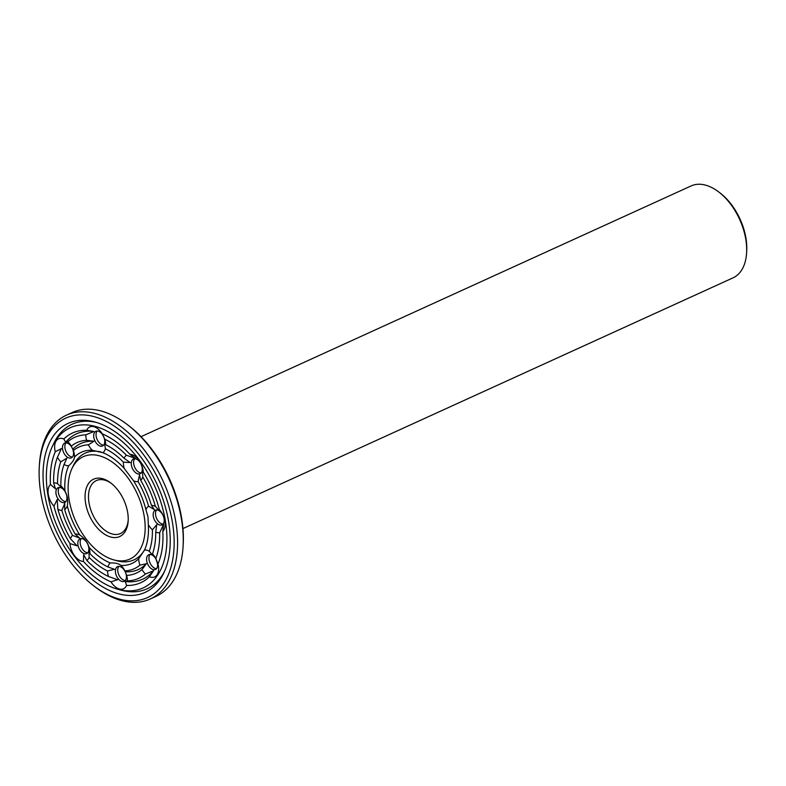 <?xml version="1.0" encoding="UTF-8"?>
<svg xmlns="http://www.w3.org/2000/svg" width="786" height="786" viewBox="0 0 786 786"><rect width="100%" height="100%" fill="white"/><g stroke="black" fill="none" stroke-linecap="round" stroke-linejoin="round"><path stroke-width="1.18" d="M182.941 528.585L733.043 277.841A50.51 30.251 -114.5 0 0 746.592 252.994A50.51 30.251 -114.5 0 0 745.855 239.691A50.51 30.251 -114.5 0 0 718.787 192A50.51 30.251 -114.5 0 0 691.14 185.928L141.038 436.662M746.592 252.994L746.7 251.176A48.084 28.807 -114.5 0 0 746.002 238.512A48.084 28.807 -114.5 0 0 720.231 193.11L718.787 192M156.63 509.908A8.086 4.844 -114.5 0 0 156.63 518.465A8.086 4.844 -114.5 0 0 163.095 524.085M134.72 458.769A8.086 4.844 -114.5 0 0 134.73 467.326A8.086 4.844 -114.5 0 0 141.185 472.936M97.169 430.993A8.086 4.844 -114.5 0 0 97.169 439.551A8.086 4.844 -114.5 0 0 103.624 445.171M65.965 442.872A8.086 4.844 -114.5 0 0 65.7 443.225A8.086 4.844 -114.5 0 0 66.112 451.734A8.086 4.844 -114.5 0 0 72.42 457.039M59.382 487.438A8.086 4.844 -114.5 0 0 58.39 492.734A8.086 4.844 -114.5 0 0 65.847 501.606M81.292 538.587A8.086 4.844 -114.5 0 0 82.727 549.571A8.086 4.844 -114.5 0 0 87.757 552.755M118.853 566.352A8.086 4.844 -114.5 0 0 118.598 574.311A8.086 4.844 -114.5 0 0 124.463 580.422A8.086 4.844 -114.5 0 0 125.308 580.52M150.057 554.474A8.086 4.844 -114.5 0 0 150.057 563.031A8.086 4.844 -114.5 0 0 156.512 568.651M164.087 518.78A8.086 4.844 -114.5 0 0 155.333 510.183A8.086 4.844 -114.5 0 0 154.282 519.546A8.086 4.844 -114.5 0 0 162.034 524.891A8.086 4.844 -114.5 0 0 164.087 518.78M139.741 461.952A8.086 4.844 -114.5 0 0 133.424 459.034A8.086 4.844 -114.5 0 0 132.372 468.397A8.086 4.844 -114.5 0 0 140.124 473.742A8.086 4.844 -114.5 0 0 139.741 461.952M98.014 431.101A8.086 4.844 -114.5 0 0 95.872 431.268A8.086 4.844 -114.5 0 0 94.811 440.632A8.086 4.844 -114.5 0 0 102.573 445.976A8.086 4.844 -114.5 0 0 104.243 438.234A8.086 4.844 -114.5 0 0 98.014 431.101M63.342 444.296A8.086 4.844 -114.5 0 0 64.265 453.768A8.086 4.844 -114.5 0 0 71.369 457.845A8.086 4.844 -114.5 0 0 72.42 448.492A8.086 4.844 -114.5 0 0 64.658 443.137A8.086 4.844 -114.5 0 0 63.342 444.296M56.032 493.814A8.086 4.844 -114.5 0 0 64.786 502.411A8.086 4.844 -114.5 0 0 65.847 493.048A8.086 4.844 -114.5 0 0 58.085 487.703A8.086 4.844 -114.5 0 0 56.032 493.814M80.378 550.642A8.086 4.844 -114.5 0 0 86.696 553.56A8.086 4.844 -114.5 0 0 87.747 544.197A8.086 4.844 -114.5 0 0 79.995 538.852A8.086 4.844 -114.5 0 0 80.378 550.642M122.105 581.493A8.086 4.844 -114.5 0 0 124.257 581.326A8.086 4.844 -114.5 0 0 125.308 571.962A8.086 4.844 -114.5 0 0 117.546 566.618A8.086 4.844 -114.5 0 0 115.886 574.36A8.086 4.844 -114.5 0 0 122.105 581.493M156.778 568.298A8.086 4.844 -114.5 0 0 155.854 558.826A8.086 4.844 -114.5 0 0 148.76 554.749A8.086 4.844 -114.5 0 0 147.699 564.102A8.086 4.844 -114.5 0 0 155.461 569.457A8.086 4.844 -114.5 0 0 156.778 568.298M162.82 531.287A14.551 8.715 -114.5 0 0 164.981 521.344A14.551 8.715 -114.5 0 0 159.342 509.593A82.265 49.282 -114.5 0 0 143.288 472.111A14.551 8.715 -114.5 0 0 138.7 459.967A14.551 8.715 -114.5 0 0 129.818 454.229A82.265 49.282 -114.5 0 0 102.288 433.882A14.551 8.715 -114.5 0 0 93.632 426.641A14.551 8.715 -114.5 0 0 86.706 430.276A82.265 49.282 -114.5 0 0 63.843 438.981A14.551 8.715 -114.5 0 0 56.179 440.897A14.551 8.715 -114.5 0 0 55.275 451.773A82.265 49.282 -114.5 0 0 50.461 484.431A14.551 8.715 -114.5 0 0 48.29 494.374A14.551 8.715 -114.5 0 0 53.929 506.115A82.265 49.282 -114.5 0 0 69.983 543.598A14.551 8.715 -114.5 0 0 74.582 555.751A14.551 8.715 -114.5 0 0 83.463 561.479A82.265 49.282 -114.5 0 0 110.983 581.837A14.551 8.715 -114.5 0 0 119.649 589.068A14.551 8.715 -114.5 0 0 126.566 585.432A82.265 49.282 -114.5 0 0 149.438 576.737A14.551 8.715 -114.5 0 0 157.092 574.821A14.551 8.715 -114.5 0 0 157.996 563.945A82.265 49.282 -114.5 0 0 162.82 531.287L163.675 524.174L159.637 532.78A14.551 8.715 -114.5 0 1 155.726 532.043L156.768 524.655L152.396 529.803A14.551 8.715 -114.5 0 1 148.318 524.645L147.964 516.667L145.941 509.79A61.092 36.598 -114.5 0 0 133.502 480.747A14.551 8.715 -114.5 0 0 138.081 481.582L139.515 474.97L140.723 480.315A14.551 8.715 -114.5 0 0 142.777 476.945L142.158 467.238L143.288 472.111M159.342 509.593L161.965 513.464L155.412 506.449A14.551 8.715 -114.5 0 0 151.452 505.378L154.361 509.633L148.613 506.194A14.551 8.715 -114.5 0 0 145.941 509.79M133.502 480.747L124.276 468.495A61.092 36.598 -114.5 0 0 102.946 452.726A14.551 8.715 -114.5 0 0 105.344 448.757L104.725 443.756L105.746 444.719A14.551 8.715 -114.5 0 0 104.754 439.217L102.288 433.882M129.818 454.229L135.506 458.405L126.418 455.241A14.551 8.715 -114.5 0 0 124.149 458.326L130.181 462.581L123.402 462.119A14.551 8.715 -114.5 0 0 124.276 468.495M102.946 452.726L92.276 450.26A61.092 36.598 -114.5 0 0 74.552 457.01A14.551 8.715 -114.5 0 0 73.363 450.555L71.3 446.104A14.551 8.715 -114.5 0 0 67.832 441.693L65.66 442.263L63.843 438.981M86.706 430.276L93.868 431.524L85.831 434.845A14.551 8.715 -114.5 0 0 86.588 440.288L93.927 441.26L88.376 444.837A14.551 8.715 -114.5 0 0 92.276 450.26M74.552 457.01C74.267 459.643 72.312 462.561 68.687 465.764A61.092 36.598 -114.5 0 0 64.953 491.073A14.551 8.715 -114.5 0 0 60.886 485.915L62.389 488.371L57.545 483.675A14.551 8.715 -114.5 0 0 53.645 482.928L55.482 488.853L50.461 484.431M55.275 451.773L61.426 448.57L57.437 457.226A14.551 8.715 -114.5 0 0 60.768 461.834L66.849 458.169L64.049 464.477A14.551 8.715 -114.5 0 0 68.687 465.764M64.953 491.073C67.458 495.455 68.254 500.407 67.331 505.929A61.092 36.598 -114.5 0 0 79.779 534.971A14.551 8.715 -114.5 0 0 75.201 534.126L79.651 538.066L72.558 535.404A14.551 8.715 -114.5 0 0 70.504 538.764L76.999 545.798L69.983 543.598M53.929 506.115L57.201 499.562L57.859 509.259A14.551 8.715 -114.5 0 0 61.819 510.34L64.796 503.404L64.658 509.525A14.551 8.715 -114.5 0 0 67.331 505.929M79.779 534.971C84.416 538.164 87.492 542.242 89.005 547.213A61.092 36.598 -114.5 0 0 110.335 562.982A14.551 8.715 -114.5 0 0 107.937 566.952L114.432 569.27L107.525 571A14.551 8.715 -114.5 0 0 108.527 576.502L117.605 579.724L110.983 581.837M83.463 561.479L83.66 554.631L86.853 560.477A14.551 8.715 -114.5 0 0 89.123 557.392L88.985 550.455L89.869 553.599A14.551 8.715 -114.5 0 0 89.005 547.213M110.335 562.982C115.218 562.737 118.774 563.562 121.005 565.448A61.092 36.598 -114.5 0 0 138.719 558.708A14.551 8.715 -114.5 0 0 139.908 565.163L146.383 563.719L141.981 569.604A14.551 8.715 -114.5 0 0 145.449 574.016L153.506 570.774L149.438 576.737M126.566 585.432L125.298 581.502L127.44 580.874A14.551 8.715 -114.5 0 0 126.684 575.421L124.895 570.872A14.551 8.715 -114.5 0 0 121.005 565.448M138.719 558.708L144.585 549.945A61.092 36.598 -114.5 0 0 148.318 524.645M144.378 550.416L144.585 549.945A14.551 8.715 -114.5 0 1 149.232 551.241A66.83 40.037 -114.5 0 0 152.396 529.803M157.996 563.965A79.848 47.828 -114.5 0 1 157.731 564.456L155.834 558.492A14.551 8.715 -114.5 0 0 152.504 553.875L152.307 554.857L149.232 551.241M111.553 483.547A29.092 17.43 -114.5 0 0 96.334 480.58A29.092 17.43 -114.5 0 0 92.552 514.28A29.092 17.43 -114.5 0 0 120.474 533.527A29.092 17.43 -114.5 0 0 128.206 520.096M165.473 521.452A88.003 52.721 -114.5 0 0 113.715 435.071A88.003 52.721 -114.5 0 0 52.485 446.124A88.003 52.721 -114.5 0 0 58.665 529.725A88.003 52.721 -114.5 0 0 117.713 589.225A88.003 52.721 -114.5 0 0 165.473 521.452M155.834 558.492A77.421 46.374 -114.5 0 0 159.637 532.78M152.504 553.875A71.683 42.935 -114.5 0 0 155.726 532.043M101.04 451.97A58.675 35.144 -114.5 0 0 73.481 465.361L72.027 468.407A56.248 33.69 -114.5 0 0 75.977 521.835A56.248 33.69 -114.5 0 0 113.715 559.858A56.248 33.69 -114.5 0 0 144.241 516.549A56.248 33.69 -114.5 0 0 111.16 461.333A56.248 33.69 -114.5 0 0 72.027 468.407M113.715 559.858L116.967 560.762A58.675 35.144 -114.5 0 0 144.938 549.139M148.613 506.194A66.83 40.037 -114.5 0 0 138.081 481.582M151.452 505.378A71.683 42.935 -114.5 0 0 140.723 480.315M155.412 506.449A77.421 46.374 -114.5 0 0 142.777 476.945M123.402 462.119A66.83 40.037 -114.5 0 0 105.344 448.757M124.149 458.326A71.683 42.935 -114.5 0 0 105.746 444.719M126.418 455.241A77.421 46.374 -114.5 0 0 104.754 439.217M88.376 444.837A66.83 40.037 -114.5 0 0 73.363 450.555M93.927 441.26A69.256 41.491 -114.5 0 0 72.784 449.307M86.588 440.288A71.683 42.935 -114.5 0 0 71.3 446.104M85.831 434.845A77.421 46.374 -114.5 0 0 67.832 441.693M93.868 431.524A79.848 47.828 -114.5 0 0 65.66 442.263M64.049 464.477A66.83 40.037 -114.5 0 0 60.886 485.915M60.768 461.834A71.683 42.935 -114.5 0 0 57.545 483.675M57.437 457.226A77.421 46.374 -114.5 0 0 53.645 482.928M61.426 448.57A79.848 47.828 -114.5 0 0 60.443 450.506A79.848 47.828 -114.5 0 0 60.276 450.869M64.658 509.525A66.83 40.037 -114.5 0 0 75.201 534.126M61.819 510.34A71.683 42.935 -114.5 0 0 72.558 535.404M57.859 509.259A77.421 46.374 -114.5 0 0 70.504 538.764M89.869 553.599A66.83 40.037 -114.5 0 0 107.937 566.952M89.123 557.392A71.683 42.935 -114.5 0 0 107.525 571M86.853 560.477A77.421 46.374 -114.5 0 0 108.527 576.502M124.895 570.872A66.83 40.037 -114.5 0 0 139.908 565.163M125.229 571.766A69.256 41.491 -114.5 0 0 146.383 563.719M126.684 575.421A71.683 42.935 -114.5 0 0 141.981 569.604M127.44 580.874A77.421 46.374 -114.5 0 0 145.449 574.016M125.298 581.502A79.848 47.828 -114.5 0 0 153.506 570.774M127.705 512.727A31.519 18.884 -114.5 0 0 110.816 482.968A31.519 18.884 -114.5 0 0 85.31 492.606A31.519 18.884 -114.5 0 0 104.165 533.959A31.519 18.884 -114.5 0 0 128.167 521.03A31.519 18.884 -114.5 0 0 127.705 512.727M93.573 585.717L95.018 586.828A101.021 60.512 -114.5 0 0 150.303 598.971L155.972 596.387A101.021 60.512 -114.5 0 0 183.069 546.692L183.177 544.875A98.594 59.058 -114.5 0 0 181.753 518.898A98.594 59.058 -114.5 0 0 128.904 425.806L127.46 424.695A101.021 60.512 -114.5 0 0 72.174 412.552L66.505 415.136A101.021 60.512 -114.5 0 0 39.408 464.831L39.3 466.648A98.594 59.058 -114.5 0 0 93.573 585.717A98.594 59.058 -114.5 0 0 172.547 523.093A98.594 59.058 -114.5 0 0 101.777 419.341A98.594 59.058 -114.5 0 0 39.3 466.648M96.599 422.485A90.429 54.175 -114.5 0 0 53.929 443.088L52.485 446.124M117.713 589.225L120.956 590.129A90.429 54.175 -114.5 0 0 164.49 571.432M183.069 546.692A101.021 60.512 -114.5 0 0 181.605 520.077A101.021 60.512 -114.5 0 0 127.46 424.695M168.715 522.209A92.856 55.619 -114.5 0 0 94.959 422.003A92.856 55.619 -114.5 0 0 56.022 530.923A92.856 55.619 -114.5 0 0 163.783 572.994A92.856 55.619 -114.5 0 0 168.715 522.209M150.303 598.971A101.021 60.512 -114.5 0 0 175.936 522.661A101.021 60.512 -114.5 0 0 66.505 415.136M60.031 451.39L60.443 450.506"/></g></svg>
